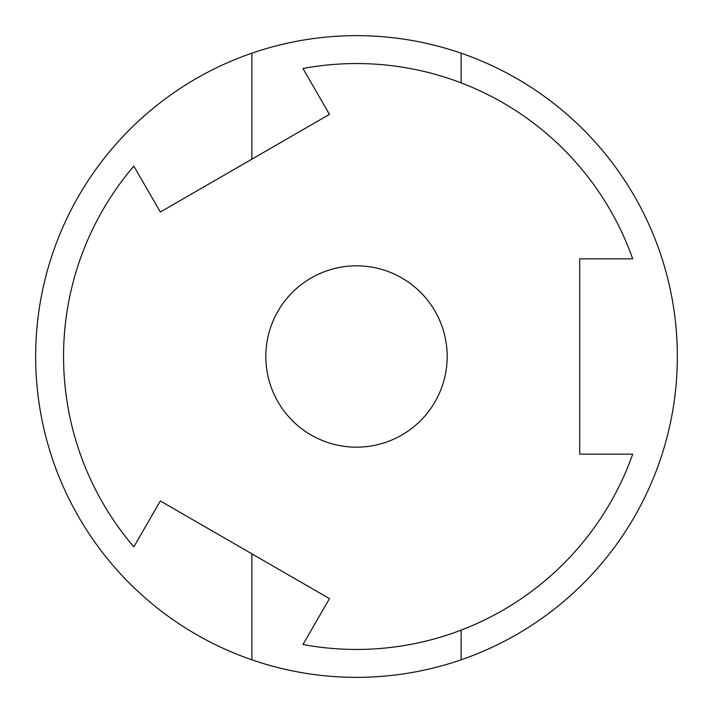 <?xml version="1.0" encoding="UTF-8"?>
<svg xmlns="http://www.w3.org/2000/svg" width="713" height="713" viewBox="0 0 713 713"><rect width="100%" height="100%" fill="white"/><g stroke="black" fill="none" stroke-linecap="round" stroke-linejoin="round"><path stroke-width="1.07" d="M251.876 159.177L251.876 53.19A320.85 320.85 0 0 1 461.124 53.19L461.124 82.868M461.124 630.132L461.124 659.81A320.85 320.85 0 0 0 461.124 53.19M461.124 659.81A320.85 320.85 0 0 1 251.876 659.81L251.876 553.823M632.698 258.846A292.954 292.954 0 0 0 302.972 68.484L329.468 114.374L160.336 212.028L133.839 166.129A292.954 292.954 0 0 0 133.839 546.871L160.336 500.972L329.468 598.626L302.972 644.516A292.954 292.954 0 0 0 632.698 454.154L579.696 454.154L579.696 258.846L632.698 258.846M356.5 447.176A90.676 90.676 0 0 0 447.176 356.5A90.676 90.676 0 0 0 356.5 265.824A90.676 90.676 0 0 0 265.824 356.5A90.676 90.676 0 0 0 356.5 447.176A90.676 90.676 0 0 1 265.824 356.5A90.676 90.676 0 0 1 356.5 265.824M251.876 53.19A320.85 320.85 0 0 0 251.876 659.81"/></g></svg>
